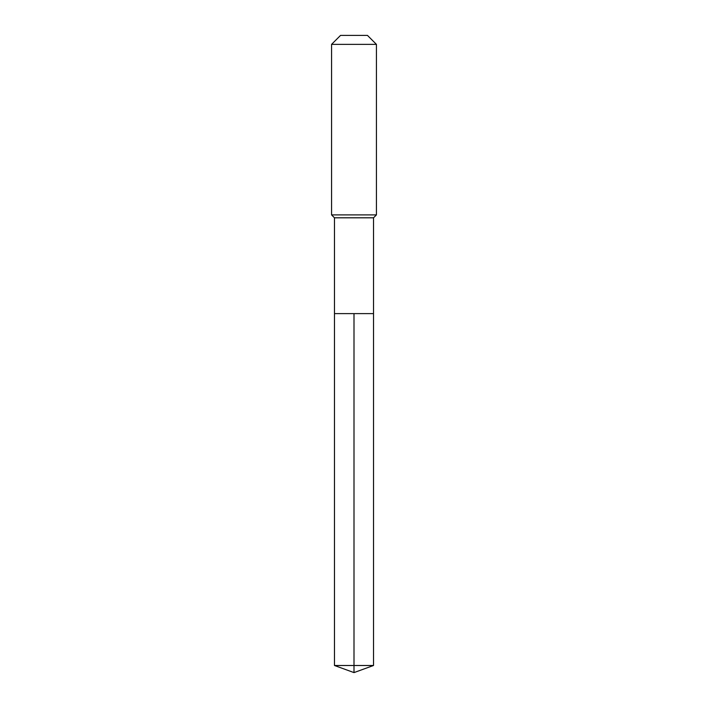 <?xml version="1.0" encoding="UTF-8"?>
<svg xmlns="http://www.w3.org/2000/svg" width="708" height="708" viewBox="0 0 708 708"><rect width="100%" height="100%" fill="white"/><g stroke="black" fill="none" stroke-linecap="round" stroke-linejoin="round"><path stroke-width="1.06" d="M334.477 313.617L334.477 217.807L373.523 217.807L373.523 313.617L334.477 313.617L354 313.617L354 665.493L354 313.617L373.523 313.617L373.523 665.493L334.477 665.493L334.477 313.617L334.477 665.493L354 672.6L354 665.493L354 672.6L334.477 665.493M373.523 217.807L376.435 214.896L331.565 214.896L334.477 217.807M376.435 44.374L367.461 35.4L340.539 35.4L331.565 44.374L376.435 44.374L376.435 214.896M331.565 44.374L331.565 214.896M354 672.6L373.523 665.493"/></g></svg>
